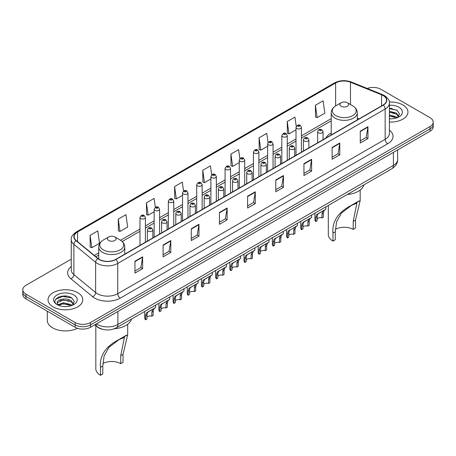 <?xml version="1.0" encoding="UTF-8"?>
<svg xmlns="http://www.w3.org/2000/svg" width="456" height="456" viewBox="0 0 456 456"><rect width="100%" height="100%" fill="white"/><g stroke="black" fill="none" stroke-linecap="round" stroke-linejoin="round"><path stroke-width="0.68" d="M331.21 133.027A19.192 11.081 0 0 0 325.806 138.088M102.668 329.323A10.864 6.27 180 0 1 97.487 327.026L94.785 324.797M66.861 296.189A14.484 8.362 0 0 0 58.385 297.198M392.035 108.448A14.484 8.362 0 0 0 389.401 108.437M71.256 259.15L25.981 285.291A10.864 6.27 0 0 0 22.8 289.725L22.8 294.456A10.864 6.27 0 0 0 25.981 298.891L75.143 327.271A10.864 6.27 0 0 0 90.505 327.271L430.019 131.254A10.864 6.27 0 0 0 433.2 126.819L433.2 124.454A10.864 6.27 0 0 1 430.019 128.888A10.864 6.27 0 0 0 433.2 124.454L433.2 122.088A10.864 6.27 0 0 0 430.019 117.654L380.857 89.273A10.864 6.27 0 0 0 367.257 88.453M22.8 289.725A10.864 6.27 0 0 0 25.981 294.16L75.143 322.54A10.864 6.27 0 0 0 90.505 322.54L90.505 324.906L430.019 128.888L90.505 324.906A10.864 6.27 0 0 1 75.143 324.906A10.864 6.27 0 0 0 90.505 324.906L90.505 327.271M25.981 294.16L25.981 296.525L75.143 324.906L25.981 296.525A10.864 6.27 0 0 1 22.8 292.091A10.864 6.27 0 0 0 25.981 296.525L25.981 298.891M402.876 104.943A17.379 10.032 0 0 0 389.321 102.03A17.379 10.032 0 0 1 402.876 104.943A17.379 10.032 0 0 1 407.966 112.039A17.379 10.032 0 0 0 402.876 104.943M77.702 292.684A17.379 10.032 0 0 0 58.761 290.506A17.379 10.032 0 0 0 48.034 299.774A17.379 10.032 0 0 0 53.124 306.871A17.379 10.032 0 0 0 72.065 309.048A17.379 10.032 0 0 0 82.792 299.774A17.379 10.032 0 0 0 77.702 292.684A17.379 10.032 0 0 0 58.761 290.506A17.379 10.032 0 0 0 48.034 299.774A17.379 10.032 0 0 0 53.124 306.871A17.379 10.032 0 0 0 72.065 309.048A17.379 10.032 0 0 0 82.792 299.774A17.379 10.032 0 0 0 77.702 292.684M383.108 95.543A11.588 6.692 180 0 1 386.506 100.269A11.588 6.692 180 0 1 383.108 105L115.699 259.39A11.588 6.692 180 0 1 98.011 258.495L76.249 240.551A11.588 6.692 180 0 1 74.157 236.715A11.588 6.692 180 0 1 77.549 231.984L335.639 82.975A11.588 6.692 180 0 1 350.482 82.228L381.564 94.791A11.588 6.692 180 0 1 383.108 95.543M383.314 95.424A11.879 6.857 0 0 0 381.729 94.654L350.647 82.091A11.879 6.857 0 0 0 335.439 82.855L77.343 231.865A11.879 6.857 0 0 0 76.015 240.648L97.778 258.592A11.879 6.857 0 0 0 115.904 259.51L383.314 105.119A11.879 6.857 0 0 0 383.314 95.424M134.953 261.254L134.953 273.081L142.637 268.647L142.637 256.819L134.953 261.254M134.953 270.984L140.87 267.564L142.603 257.212A2.896 1.67 -120 0 0 142.637 256.819M140.819 267.598L142.637 268.647M163.117 244.992L163.117 256.819L170.8 252.385L170.8 240.557L163.117 244.992M163.117 254.722L169.034 251.307L170.766 240.95A2.896 1.67 -120 0 0 170.8 240.557M168.982 251.336L170.8 252.385M191.281 228.73L191.281 240.557L198.964 236.122L198.964 224.295L191.281 228.73M191.281 238.459L197.197 235.045L198.936 224.688A2.896 1.67 -120 0 0 198.964 224.295M197.146 235.074L198.964 236.122M219.45 212.473L219.45 224.295L227.128 219.86L227.128 208.039L219.45 212.473M219.45 222.197L225.367 218.783L227.099 208.432A2.896 1.67 -120 0 0 227.128 208.039M225.31 218.812L227.128 219.86M360.274 131.168L360.274 142.996L367.952 138.561L367.952 126.734L360.274 131.168M360.274 140.893L366.191 137.478L367.924 127.127A2.896 1.67 -120 0 0 367.952 126.734M366.134 137.512L367.952 138.561M332.105 147.43L332.105 159.252L339.788 154.818L339.788 142.996L332.105 147.43M332.105 157.155L338.021 153.74L339.76 143.383A2.896 1.67 -120 0 0 339.788 142.996M337.97 153.769L339.788 154.818M303.941 163.687L303.941 175.514L311.625 171.08L311.625 159.252L303.941 163.687M303.941 173.417L309.858 170.002L311.59 159.646A2.896 1.67 -120 0 0 311.625 159.252M309.806 170.031L311.625 171.08M275.777 179.949L275.777 191.776L283.461 187.342L283.461 175.514L275.777 179.949M275.777 189.679L281.694 186.265L283.427 175.908A2.896 1.67 -120 0 0 283.461 175.514M281.643 186.293L283.461 187.342M247.614 196.211L247.614 208.039L255.292 203.604L255.292 191.776L247.614 196.211M247.614 205.941L253.53 202.521L255.263 192.17A2.896 1.67 -120 0 0 255.292 191.776M253.479 202.555L255.292 203.604M389.401 122.048A17.379 10.032 0 0 0 407.966 112.039A17.379 10.032 0 0 1 389.401 122.048M90.505 322.54L430.019 126.529A10.864 6.27 0 0 0 433.2 122.088M155.359 207.32L154.105 198.4L146.427 202.834L146.547 214.588M118.258 219.097L119.996 231.448L127.674 227.014L125.941 214.662L118.258 219.097L118.383 230.85M90.094 235.353L91.827 247.711L99.511 243.276L97.778 230.918L90.094 235.353L90.22 247.112M239.867 158.648L238.602 149.614L230.918 154.048L231.044 165.807M268.048 142.5L266.766 133.357L259.082 137.792L259.207 149.545M296.235 126.415L294.929 117.095L287.246 121.53L287.371 133.283M315.415 105.268L317.148 117.625L324.826 113.191L323.093 100.833L315.415 105.268L315.535 117.021M183.523 191.07L182.269 182.138L174.591 186.572L174.711 198.326M211.692 174.842L210.433 165.876L202.755 170.31L202.88 182.064M202.755 170.31L204.487 182.668L210.894 178.969M204.487 182.668L202.755 182.018M230.918 154.048L232.651 166.406L239.263 162.592M232.651 166.406L230.918 165.762M259.082 137.792L260.815 150.144L267.632 146.211M260.815 150.144L259.082 149.5M287.246 121.53L288.984 133.887L296.001 129.835M288.984 133.887L287.246 133.237M317.148 117.625L315.415 116.975M174.591 186.572L176.324 198.93L182.525 195.35M176.324 198.93L174.591 198.28M146.427 202.834L148.16 215.192L154.156 211.726M148.16 215.192L146.427 214.542M119.996 231.448L118.258 230.804M91.827 247.711L90.094 247.061M389.401 118.725L391.368 118.839M389.401 114.969L396.378 116.867L397.336 117.631M389.401 115.909L396.549 117.922M389.401 111.213L396.378 113.111L398.726 116.36M389.401 112.153L396.378 114.051L398.544 116.605M389.401 118.822A11.805 6.817 0 0 0 398.937 116.861A11.805 6.817 0 0 0 398.937 107.217A11.805 6.817 0 0 0 389.401 105.256M397.615 117.517L399.462 113.886L397.125 110.358L389.401 108.249M389.401 108.614L396.965 110.255M389.401 112.37L394.349 113.014M389.401 116.12L394.349 116.77M328.309 205.434L328.309 234.589A15.931 9.2 0 0 0 332.977 241.093L332.977 233.107C331.94 221.719 337.828 212.604 350.658 205.753L360.177 200.583L355.509 220.1L355.509 228.085L353.206 229.414A12.671 7.319 0 0 0 335.342 229.379M353.206 229.414L353.206 221.428L356.917 203.102L351.536 205.382L341.51 213.015L336.602 221.673L335.28 231.773L335.28 239.759L332.977 241.093M341.173 106.271A4.343 2.508 0 0 0 347.318 106.271A4.343 2.508 0 0 0 347.318 102.725L352.71 105.838A11.976 6.914 0 0 1 352.71 115.619A11.976 6.914 0 0 1 335.776 115.619A11.976 6.914 0 0 1 335.776 105.838C332.829 107.593 331.307 109.919 331.21 112.82A13.036 7.524 0 0 0 335.029 118.144A13.036 7.524 0 0 0 349.233 119.774A13.036 7.524 0 0 0 357.282 112.82C357.185 109.919 355.663 107.593 352.71 105.838L347.318 102.725A4.343 2.508 0 0 0 341.173 102.725A4.343 2.508 0 0 0 341.173 106.271M347.233 194.512A19.916 11.497 0 0 0 363.934 184.868M358.826 201.039L350.658 205.753L358.826 201.039M95.823 325.652L95.823 368.813A15.931 9.2 0 0 0 100.491 375.317L100.491 367.331C99.448 355.948 105.342 346.828 118.172 339.976L127.691 334.812L123.023 354.323L123.023 362.309L120.72 363.637A12.671 7.319 0 0 0 102.856 363.603M120.72 363.637L120.72 355.651L124.431 337.326L119.05 339.606L109.024 347.238L104.116 355.897L102.794 366.003L102.794 373.988L100.491 375.317M108.682 240.5A4.343 2.508 0 0 0 114.826 240.5A4.343 2.508 0 0 0 114.826 236.949L120.224 240.067A11.976 6.914 0 0 1 120.224 249.842A11.976 6.914 0 0 1 103.29 249.842A11.976 6.914 0 0 1 103.29 240.067C100.337 241.817 98.815 244.142 98.718 247.044A13.036 7.524 0 0 0 102.537 252.367A13.036 7.524 0 0 0 116.747 253.998A13.036 7.524 0 0 0 124.79 247.044C124.693 244.142 123.171 241.817 120.224 240.067L114.826 236.949A4.343 2.508 0 0 0 108.682 236.949A4.343 2.508 0 0 0 108.682 240.5M114.325 328.77A19.916 11.497 0 0 0 131.448 319.092M126.34 335.263L118.172 339.976L126.34 335.263M47.31 311.203L47.31 320.471A18.103 10.454 0 0 0 52.611 327.864A18.103 10.454 0 0 0 77.44 328.286M63.435 306.495L66.194 306.58M58.02 304.768L63.293 302.755L71.199 304.602L72.156 305.372M58.505 305.269L63.293 303.69L71.375 305.662M58.106 305.132L57.256 303.149A8.185 4.725 0 0 0 58.579 305.338M73.553 304.095L71.199 300.846C66.285 297.181 56.179 299.444 57.256 303.149L57.228 302.79M57.279 303.263L57.507 302.653L63.293 299.94L71.199 301.786L73.365 304.34M72.436 305.258L74.288 301.627L71.945 298.099C63.663 292.142 48.94 299.991 57.445 304.802L57.866 305.058M73.764 294.958A11.805 6.817 0 0 0 57.063 294.958A11.805 6.817 0 0 0 57.063 304.597A11.805 6.817 0 0 0 73.764 304.597A11.805 6.817 0 0 0 73.764 294.958M55.717 299.284L62.649 296.44L71.786 297.99M60.049 300.664L62.649 300.19L69.175 300.749M60.049 304.42L62.649 303.947L69.175 304.505M317.142 218.823A3.619 2.092 180 0 1 322.027 217.934L322.027 213.881L322.916 211.139L323.538 210.558L318.636 213.391L317.792 214.098L317.142 216.703L317.142 220.755L315.826 221.519A5.432 3.135 180 0 1 314.925 219.792L314.925 213.163M315.826 221.519L315.826 217.466L316.515 214.839L323.977 210.307M325.789 206.893L325.789 209.264L324.193 210.404L323.35 213.117L323.35 217.176L322.027 217.934M317.319 214.155L318.636 213.391L317.319 214.155M302.961 227.014A3.619 2.092 180 0 1 307.846 226.125L307.846 222.072L308.729 219.33L309.356 218.749L304.448 221.582L303.61 222.289L302.961 224.893L302.961 228.946L301.638 229.71A5.432 3.135 180 0 1 300.738 227.977L300.738 221.354M301.638 229.71L301.638 225.652L302.328 223.024L309.789 218.498M311.602 215.084L311.602 217.449L310.012 218.589L309.162 221.308L309.162 225.361L307.846 226.125M303.132 222.34L304.448 221.582L303.132 222.34M288.773 235.205A3.619 2.092 180 0 1 293.658 234.316L293.658 230.257L294.547 227.521L295.169 226.94L289.423 230.48L288.773 233.079L288.773 237.137L287.457 237.895A5.432 3.135 180 0 1 286.556 236.168L286.556 229.545M287.457 237.895L287.457 233.842L288.146 231.215L295.608 226.689M297.415 223.269L297.415 225.64L295.824 226.78L294.981 229.499L294.981 233.552L293.658 234.316M288.944 230.531L290.261 229.773L288.944 230.531M274.592 243.39A3.619 2.092 180 0 1 279.477 242.506L279.477 238.448L280.36 235.712L280.987 235.125L275.242 238.665L274.592 241.27L274.592 245.322L273.269 246.086A5.432 3.135 180 0 1 272.369 244.359L272.369 237.73M273.269 246.086L273.269 242.033L273.959 239.406L281.42 234.874M283.233 231.46L283.233 233.831L281.643 234.971L280.793 237.684L280.793 241.743L279.477 242.506M274.763 238.722L276.079 237.964L274.763 238.722M260.404 251.581A3.619 2.092 180 0 1 265.289 250.692L265.289 246.639L266.179 243.897L266.8 243.316L261.892 246.149L261.054 246.856L260.404 249.46L260.404 253.513L259.082 254.277A5.432 3.135 180 0 1 258.181 252.55L258.181 245.921M259.082 254.277L259.082 250.224L259.777 247.597L267.239 243.065M269.046 239.651L269.046 242.022L267.455 243.162L266.612 245.875L266.612 249.934L265.289 250.692M260.575 246.913L261.892 246.149L260.575 246.913M246.223 259.772A3.619 2.092 180 0 1 251.108 258.883L251.108 254.83L251.991 252.088L252.618 251.507L247.711 254.34L246.873 255.046L246.223 257.651L246.223 261.704L244.9 262.468A5.432 3.135 180 0 1 244 260.735L244 254.112M244.9 262.468L244.9 258.409L245.59 255.782L253.051 251.256M254.864 247.842L254.864 250.207L253.274 251.347L252.424 254.066L252.424 258.119L251.108 258.883M246.394 255.098L247.711 254.34L246.394 255.098M232.036 267.963A3.619 2.092 180 0 1 236.92 267.073L236.92 263.021L237.804 260.279L238.431 259.698L232.685 263.237L232.036 265.837L232.036 269.895L230.713 270.653A5.432 3.135 180 0 1 229.813 268.926L229.813 262.303M230.713 270.653L230.713 266.6L231.403 263.973L238.864 259.447M240.677 256.027L240.677 258.398L239.086 259.538L238.243 262.257L238.243 266.31L236.92 267.073M232.207 263.289L233.523 262.531L232.207 263.289M217.848 276.148A3.619 2.092 180 0 1 222.733 275.264L222.733 271.206L223.622 268.47L224.249 267.889L218.498 271.423L217.848 274.027L217.848 278.08L216.532 278.844A5.432 3.135 180 0 1 215.631 277.117L215.631 270.488M216.532 278.844L216.532 274.791L217.221 272.164L224.683 267.632M226.495 264.218L226.495 266.589L224.899 267.729L224.056 270.448L224.056 274.501L222.733 275.264M218.025 271.48L219.342 270.721L218.025 271.48M203.667 284.339A3.619 2.092 180 0 1 208.552 283.45L208.552 279.397L209.435 276.655L210.062 276.074L205.154 278.907L204.316 279.613L203.667 282.218L203.667 286.271L202.344 287.035A5.432 3.135 180 0 1 201.444 285.308L201.444 278.679M202.344 287.035L202.344 282.982L203.034 280.354L210.495 275.823M212.308 272.409L212.308 274.78L210.718 275.92L209.874 278.633L209.874 282.691L208.552 283.45M203.838 279.67L205.154 278.907L203.838 279.67M189.479 292.53A3.619 2.092 180 0 1 194.364 291.64L194.364 287.588L195.254 284.846L195.875 284.265L190.967 287.098L190.129 287.804L189.479 290.409L189.479 294.462L188.163 295.226A5.432 3.135 180 0 1 187.262 293.493L187.262 286.87M188.163 295.226L188.163 291.167L188.852 288.545L196.314 284.014M198.121 280.6L198.121 282.971L196.53 284.111L195.687 286.824L195.687 290.877L194.364 291.64M189.65 287.856L190.967 287.098L189.65 287.856M175.298 300.721A3.619 2.092 180 0 1 180.183 299.831L180.183 295.779L181.066 293.037L181.693 292.456L176.785 295.288L175.948 295.995L175.298 298.594L175.298 302.653L173.975 303.417A5.432 3.135 180 0 1 173.075 301.684L173.075 295.06M173.975 303.417L173.975 299.358L174.665 296.731L182.126 292.205M183.939 288.785L183.939 291.156L182.349 292.296L181.499 295.015L181.499 299.068L180.183 299.831M175.469 296.047L176.785 295.288L175.469 296.047M161.11 308.906A3.619 2.092 180 0 1 165.995 308.022L165.995 303.964L166.885 301.228L167.506 300.647L161.76 304.18L161.11 306.785L161.11 310.844L159.788 311.602A5.432 3.135 180 0 1 158.893 309.875L158.893 303.251M159.788 311.602L159.788 307.549L160.483 304.921L167.945 300.39M169.752 296.976L169.752 299.347L168.161 300.487L167.318 303.206L167.318 307.258L165.995 308.022M161.281 304.237L162.598 303.479L161.281 304.237M146.929 317.097A3.619 2.092 180 0 1 151.814 316.207L151.814 312.155L152.697 309.413L153.324 308.832L148.417 311.665L147.579 312.371L146.929 314.976L146.929 319.029L145.606 319.793A5.432 3.135 180 0 1 144.706 318.066L144.706 311.437M145.606 319.793L145.606 315.74L146.296 313.112L153.757 308.581M155.57 305.167L155.57 307.538L153.98 308.678L153.13 311.391L153.13 315.449L151.814 316.207M147.1 312.428L148.417 311.665L147.1 312.428M96.444 323.845A14.484 8.362 0 0 0 97.419 324.467A14.484 8.362 0 0 0 117.899 324.467L393.403 165.403A14.484 8.362 0 0 0 397.649 159.492C397.752 163.083 395.837 166.161 391.903 168.72L116.4 327.778A7.245 4.184 60 0 0 117.899 324.467L117.899 311.454M393.403 152.395L393.403 165.403A7.245 4.184 60 0 1 391.903 168.72M95.857 324.182A7.245 4.845 129.5 0 0 97.122 326.536L94.922 324.723M430.019 131.254L430.019 126.529M75.143 327.271L75.143 322.54M389.401 130.068A18.103 10.454 180 0 1 387.72 143.731L120.31 298.121A3.619 2.092 60 0 1 117.745 293.687L385.16 139.297A14.484 8.362 0 0 0 389.401 133.386L389.401 103.107A14.484 8.362 180 0 1 385.16 109.024A3.619 2.092 -120 0 0 383.314 105.119M120.31 298.121A18.103 10.454 180 0 1 94.706 298.121A18.103 10.454 180 0 1 92.676 296.725L70.908 278.781A18.103 10.454 180 0 1 71.256 266.515M97.265 293.687A14.484 8.362 0 0 0 117.745 293.687L117.745 263.414A14.484 8.362 180 0 1 95.64 262.297L73.878 244.348A14.484 8.362 180 0 1 71.256 239.554L71.256 269.827A14.484 8.362 0 0 0 73.878 274.626L95.64 292.57A14.484 8.362 0 0 0 97.265 293.687M389.401 103.107C389.886 100.85 388.221 98.325 384.408 95.538L382.504 94.614A3.619 1.699 112 0 0 381.729 94.654M382.504 94.614L351.422 82.051C345.426 79.925 339.731 80.233 334.345 82.975A3.619 2.092 60 0 1 335.439 82.855M77.343 231.865A3.619 2.092 -120 0 0 76.249 231.984C72.493 234.686 70.828 237.205 71.256 239.554M76.015 240.648A3.619 2.422 129.5 0 0 73.878 244.348L73.878 274.626A3.619 2.422 -50.5 0 1 70.908 278.781M351.422 82.051A3.619 1.699 112 0 0 350.647 82.091M97.778 258.592A3.619 2.422 129.5 0 0 95.64 262.297L95.64 292.57A3.619 2.422 -50.5 0 1 92.676 296.725M115.904 259.51A3.619 2.092 60 0 1 117.745 263.414L385.16 109.024L385.16 139.297A3.619 2.092 60 0 0 387.72 143.731M77.549 231.984L77.549 241.623M381.564 94.791L381.564 105.895M350.482 82.228L350.482 104.555M359.14 118.839L357.282 118.087M335.639 82.975L335.639 105.917M331.21 118.651L301.433 135.837M296.001 138.972L287.251 144.028M281.819 147.163L273.064 152.219M267.632 155.353L258.883 160.404M253.45 163.544L244.695 168.595M239.263 171.73L230.514 176.785M225.082 179.92L216.326 184.976M210.894 188.111L202.139 193.167M196.707 196.302L187.957 201.352M182.525 204.487L173.77 209.543M168.338 212.678L159.589 217.734M154.156 220.869L145.401 225.925M139.969 229.06L120.561 240.266M98.718 252.875L94.295 255.428M247.614 196.587L255.263 192.17M275.777 180.325L283.427 175.908M303.941 164.063L311.59 159.646M332.105 147.801L339.76 143.383M360.274 131.545L367.924 127.127M219.45 212.844L227.099 208.432M191.281 229.106L198.936 224.688M163.117 245.368L170.766 240.95M134.953 261.63L142.603 257.212M335.28 231.773L332.977 233.107M355.509 220.1L353.206 221.428M102.794 366.003L100.491 367.331M123.023 354.323L120.72 355.651M318.436 132.793A2.713 1.567 180 0 1 317.638 131.687C318.334 129.458 319.753 128.809 321.902 129.749L323.07 131.687A2.713 1.567 180 0 1 321.394 133.135A2.713 1.567 180 0 1 318.436 132.793M320.995 129.835A0.906 0.524 0 0 0 319.713 129.835A0.906 0.524 0 0 0 319.713 130.576A0.906 0.524 0 0 0 320.995 130.576A0.906 0.524 0 0 0 320.995 129.835M323.538 210.558L324.854 209.8M322.027 213.881L323.35 213.117M315.826 217.466L317.142 216.703M304.249 140.984A2.713 1.567 180 0 1 303.457 139.872C304.146 137.644 305.571 136.999 307.714 137.934L308.883 139.872A2.713 1.567 180 0 1 307.207 141.32A2.713 1.567 180 0 1 304.249 140.984M306.808 138.025A0.906 0.524 0 0 0 305.531 138.025A0.906 0.524 0 0 0 305.531 138.766A0.906 0.524 0 0 0 306.808 138.766A0.906 0.524 0 0 0 306.808 138.025M309.356 218.749L310.673 217.991M307.846 222.072L309.162 221.308M301.638 225.652L302.961 224.893M290.067 149.175A2.713 1.567 180 0 1 289.269 148.063C289.965 145.834 291.384 145.19 293.533 146.125L294.701 148.063A2.713 1.567 180 0 1 293.026 149.511A2.713 1.567 180 0 1 290.067 149.175M292.627 146.216A0.906 0.524 0 0 0 291.344 146.216A0.906 0.524 0 0 0 291.344 146.957A0.906 0.524 0 0 0 292.627 146.957A0.906 0.524 0 0 0 292.627 146.216M295.169 226.94L296.485 226.176M293.658 230.257L294.981 229.499M287.457 233.842L288.773 233.079M275.88 157.36A2.713 1.567 180 0 1 275.082 156.254C275.777 154.025 277.197 153.381 279.346 154.316L280.514 156.254A2.713 1.567 180 0 1 278.838 157.702A2.713 1.567 180 0 1 275.88 157.36M278.439 154.407A0.906 0.524 0 0 0 277.162 154.407A0.906 0.524 0 0 0 277.162 155.143A0.906 0.524 0 0 0 278.439 155.143A0.906 0.524 0 0 0 278.439 154.407M280.987 235.125L282.304 234.367M279.477 238.448L280.793 237.684M273.269 242.033L274.592 241.27M261.693 165.551A2.713 1.567 180 0 1 260.9 164.445C261.596 162.216 263.015 161.566 265.158 162.507L266.332 164.445A2.713 1.567 180 0 1 264.657 165.893A2.713 1.567 180 0 1 261.693 165.551M264.258 162.592A0.906 0.524 0 0 0 262.975 162.592A0.906 0.524 0 0 0 262.975 163.333A0.906 0.524 0 0 0 264.258 163.333A0.906 0.524 0 0 0 264.258 162.592M266.8 243.316L268.117 242.558M265.289 246.639L266.612 245.875M259.082 250.224L260.404 249.46M247.511 173.742A2.713 1.567 180 0 1 246.713 172.63C247.408 170.401 248.828 169.757 250.977 170.692L252.145 172.63A2.713 1.567 180 0 1 250.469 174.078A2.713 1.567 180 0 1 247.511 173.742M250.07 170.783A0.906 0.524 0 0 0 248.788 170.783A0.906 0.524 0 0 0 248.788 171.524A0.906 0.524 0 0 0 250.07 171.524A0.906 0.524 0 0 0 250.07 170.783M252.618 251.507L253.935 250.749M251.108 254.83L252.424 254.066M244.9 258.409L246.223 257.651M233.324 181.933A2.713 1.567 180 0 1 232.531 180.821C233.227 178.592 234.646 177.948 236.789 178.883L237.964 180.821A2.713 1.567 180 0 1 236.288 182.269A2.713 1.567 180 0 1 233.324 181.933M235.889 178.974A0.906 0.524 0 0 0 234.606 178.974A0.906 0.524 0 0 0 234.606 179.715A0.906 0.524 0 0 0 235.889 179.715A0.906 0.524 0 0 0 235.889 178.974M238.431 259.698L239.748 258.934M236.92 263.021L238.243 262.257M230.713 266.6L232.036 265.837M219.142 190.118A2.713 1.567 180 0 1 218.344 189.012C219.04 186.783 220.459 186.139 222.608 187.074L223.776 189.012A2.713 1.567 180 0 1 222.1 190.46A2.713 1.567 180 0 1 219.142 190.118M221.701 187.165A0.906 0.524 0 0 0 220.419 187.165A0.906 0.524 0 0 0 220.419 187.9A0.906 0.524 0 0 0 221.701 187.9A0.906 0.524 0 0 0 221.701 187.165M224.249 267.889L225.566 267.125M222.733 271.206L224.056 270.448M216.532 274.791L217.848 274.027M204.955 198.309A2.713 1.567 180 0 1 204.163 197.203C204.852 194.974 206.277 194.324 208.42 195.265L209.595 197.203A2.713 1.567 180 0 1 207.913 198.651A2.713 1.567 180 0 1 204.955 198.309M207.514 195.35A0.906 0.524 0 0 0 206.237 195.35A0.906 0.524 0 0 0 206.237 196.091A0.906 0.524 0 0 0 207.514 196.091A0.906 0.524 0 0 0 207.514 195.35M210.062 276.074L211.379 275.316M208.552 279.397L209.874 278.633M202.344 282.982L203.667 282.218M190.773 206.5A2.713 1.567 180 0 1 189.975 205.388C190.671 203.159 192.09 202.515 194.239 203.45L195.407 205.388A2.713 1.567 180 0 1 193.732 206.842A2.713 1.567 180 0 1 190.773 206.5M193.333 203.541A0.906 0.524 0 0 0 192.05 203.541A0.906 0.524 0 0 0 192.05 204.282A0.906 0.524 0 0 0 193.333 204.282A0.906 0.524 0 0 0 193.333 203.541M195.875 284.265L197.191 283.507M194.364 287.588L195.687 286.824M188.163 291.167L189.479 290.409M176.586 214.69A2.713 1.567 180 0 1 175.794 213.579C176.483 211.35 177.903 210.706 180.052 211.641L181.22 213.579A2.713 1.567 180 0 1 179.544 215.027A2.713 1.567 180 0 1 176.586 214.69M179.145 211.732A0.906 0.524 0 0 0 177.868 211.732A0.906 0.524 0 0 0 177.868 212.473A0.906 0.524 0 0 0 179.145 212.473A0.906 0.524 0 0 0 179.145 211.732M181.693 292.456L183.01 291.692M180.183 295.779L181.499 295.015M173.975 299.358L175.298 298.594M162.404 222.876A2.713 1.567 180 0 1 161.606 221.77C162.302 219.541 163.721 218.897 165.87 219.832L167.038 221.77A2.713 1.567 180 0 1 165.363 223.218A2.713 1.567 180 0 1 162.404 222.876M164.964 219.923A0.906 0.524 0 0 0 163.681 219.923A0.906 0.524 0 0 0 163.681 220.658A0.906 0.524 0 0 0 164.964 220.658A0.906 0.524 0 0 0 164.964 219.923M167.506 300.647L168.823 299.883M165.995 303.964L167.318 303.206M159.788 307.549L161.11 306.785M148.217 231.067A2.713 1.567 180 0 1 147.419 229.961C148.114 227.732 149.534 227.082 151.683 228.023L152.851 229.961A2.713 1.567 180 0 1 151.175 231.409A2.713 1.567 180 0 1 148.217 231.067M150.776 228.108A0.906 0.524 0 0 0 149.5 228.108A0.906 0.524 0 0 0 149.5 228.849A0.906 0.524 0 0 0 150.776 228.849A0.906 0.524 0 0 0 150.776 228.108M153.324 308.832L154.641 308.074M151.814 312.155L153.13 311.391M145.606 315.74L146.929 314.976M301.433 152.156L301.433 127.384A2.713 1.567 180 0 1 299.757 128.831A2.713 1.567 180 0 1 296.799 128.489A2.713 1.567 180 0 1 296.001 127.384L296.001 155.291M298.082 126.272A0.906 0.524 0 0 0 299.358 126.272A0.906 0.524 0 0 0 299.358 125.537A0.906 0.524 0 0 0 298.082 125.537A0.906 0.524 0 0 0 298.082 126.272M287.251 160.347L287.251 135.574A2.713 1.567 180 0 1 285.576 137.022A2.713 1.567 180 0 1 282.612 136.68A2.713 1.567 180 0 1 281.819 135.574L281.819 163.482M283.894 134.463A0.906 0.524 0 0 0 285.177 134.463A0.906 0.524 0 0 0 285.177 133.722A0.906 0.524 0 0 0 283.894 133.722A0.906 0.524 0 0 0 283.894 134.463M273.064 168.538L273.064 143.76A2.713 1.567 180 0 1 271.388 145.213A2.713 1.567 180 0 1 268.43 144.871A2.713 1.567 180 0 1 267.632 143.76L267.632 171.673M269.707 142.654A0.906 0.524 0 0 0 270.989 142.654A0.906 0.524 0 0 0 270.989 141.913A0.906 0.524 0 0 0 269.707 141.913A0.906 0.524 0 0 0 269.707 142.654M258.883 176.728L258.883 151.951A2.713 1.567 180 0 1 257.207 153.398A2.713 1.567 180 0 1 254.243 153.062A2.713 1.567 180 0 1 253.45 151.951L253.45 179.863M255.525 150.845A0.906 0.524 0 0 0 256.802 150.845A0.906 0.524 0 0 0 256.802 150.104A0.906 0.524 0 0 0 255.525 150.104A0.906 0.524 0 0 0 255.525 150.845M244.695 184.914L244.695 160.141A2.713 1.567 180 0 1 243.019 161.589A2.713 1.567 180 0 1 240.061 161.247A2.713 1.567 180 0 1 239.263 160.141L239.263 188.049M241.338 159.03A0.906 0.524 0 0 0 242.62 159.03A0.906 0.524 0 0 0 242.62 158.295A0.906 0.524 0 0 0 241.338 158.295A0.906 0.524 0 0 0 241.338 159.03M230.514 193.105L230.514 168.332A2.713 1.567 180 0 1 228.832 169.78A2.713 1.567 180 0 1 225.874 169.438A2.713 1.567 180 0 1 225.082 168.332L225.082 196.24M227.156 167.221A0.906 0.524 0 0 0 228.433 167.221A0.906 0.524 0 0 0 228.433 166.48A0.906 0.524 0 0 0 227.156 166.48A0.906 0.524 0 0 0 227.156 167.221M216.326 201.295L216.326 176.518A2.713 1.567 180 0 1 214.651 177.971A2.713 1.567 180 0 1 211.692 177.629A2.713 1.567 180 0 1 210.894 176.518L210.894 204.43M212.969 175.412A0.906 0.524 0 0 0 214.252 175.412A0.906 0.524 0 0 0 214.252 174.671A0.906 0.524 0 0 0 212.969 174.671A0.906 0.524 0 0 0 212.969 175.412M202.139 209.486L202.139 184.708A2.713 1.567 180 0 1 200.463 186.156A2.713 1.567 180 0 1 197.505 185.82A2.713 1.567 180 0 1 196.707 184.708L196.707 212.621M198.787 183.603A0.906 0.524 0 0 0 200.064 183.603A0.906 0.524 0 0 0 200.064 182.862A0.906 0.524 0 0 0 198.787 182.862A0.906 0.524 0 0 0 198.787 183.603M187.957 217.672L187.957 192.899A2.713 1.567 180 0 1 186.282 194.347A2.713 1.567 180 0 1 183.318 194.005A2.713 1.567 180 0 1 182.525 192.899L182.525 220.807M184.6 191.788A0.906 0.524 0 0 0 185.883 191.788A0.906 0.524 0 0 0 185.883 191.053A0.906 0.524 0 0 0 184.6 191.053A0.906 0.524 0 0 0 184.6 191.788M173.77 225.862L173.77 201.09A2.713 1.567 180 0 1 172.094 202.538A2.713 1.567 180 0 1 169.136 202.196A2.713 1.567 180 0 1 168.338 201.09L168.338 228.997M170.419 199.979A0.906 0.524 0 0 0 171.695 199.979A0.906 0.524 0 0 0 171.695 199.243A0.906 0.524 0 0 0 170.419 199.243A0.906 0.524 0 0 0 170.419 199.979M159.589 234.053L159.589 209.275A2.713 1.567 180 0 1 157.913 210.729A2.713 1.567 180 0 1 154.949 210.387A2.713 1.567 180 0 1 154.156 209.275L154.156 237.188M156.231 208.17A0.906 0.524 0 0 0 157.514 208.17A0.906 0.524 0 0 0 157.514 207.429A0.906 0.524 0 0 0 156.231 207.429A0.906 0.524 0 0 0 156.231 208.17M145.401 242.244L145.401 217.466A2.713 1.567 180 0 1 143.725 218.914A2.713 1.567 180 0 1 140.767 218.578A2.713 1.567 180 0 1 139.969 217.466L139.969 245.379M142.044 216.361A0.906 0.524 0 0 0 143.326 216.361A0.906 0.524 0 0 0 143.326 215.62A0.906 0.524 0 0 0 142.044 215.62A0.906 0.524 0 0 0 142.044 216.361M116.4 327.778C110.574 330.708 104.743 330.708 98.918 327.778L97.122 326.536M397.649 159.492L397.649 149.944M334.345 82.975L76.249 231.984M331.21 120.851L301.433 138.043M296.001 141.178L287.251 146.233M281.819 149.368L273.064 154.419M267.632 157.559L258.883 162.61M253.45 165.745L244.695 170.8M239.263 173.935L230.514 178.991M225.082 182.126L216.326 187.177M210.894 190.317L202.139 195.367M196.707 198.502L187.957 203.558M182.525 206.693L173.77 211.749M168.338 214.884L159.589 219.94M154.156 223.075L145.401 228.125M139.969 231.26L122.208 241.515M98.718 255.081L95.868 256.728M360.177 200.583L360.177 190.044M357.282 119.917L357.282 112.82M331.21 134.97L331.21 112.82M341.173 102.725L335.776 105.838M127.691 334.812L127.691 324.267M124.79 254.14L124.79 247.044M98.718 259.025L98.718 247.044M108.682 236.949L103.29 240.067M317.638 142.802L317.638 131.687M323.07 139.667L323.07 131.687M303.457 150.993L303.457 139.872M308.883 147.858L308.883 139.872M289.269 159.178L289.269 148.063M294.701 156.043L294.701 148.063M275.082 167.369L275.082 156.254M280.514 164.234L280.514 156.254M260.9 175.56L260.9 164.445M266.332 172.425L266.332 164.445M246.713 183.751L246.713 172.63M252.145 180.616L252.145 172.63M232.531 191.942L232.531 180.821M237.964 188.801L237.964 180.821M218.344 200.127L218.344 189.012M223.776 196.992L223.776 189.012M204.163 208.318L204.163 197.203M209.595 205.183L209.595 197.203M189.975 216.509L189.975 205.388M195.407 213.374L195.407 205.388M175.794 224.7L175.794 213.579M181.22 221.559L181.22 213.579M161.606 232.885L161.606 221.77M167.038 229.75L167.038 221.77M147.419 241.076L147.419 229.961M152.851 237.941L152.851 229.961M301.433 127.384L300.265 125.446C298.691 124.306 297.266 124.955 296.001 127.384M287.251 135.574L286.077 133.636C284.504 132.496 283.085 133.141 281.819 135.574M273.064 143.76L271.896 141.822C270.317 140.687 268.897 141.331 267.632 143.76M258.883 151.951L257.708 150.013C256.135 148.878 254.716 149.522 253.45 151.951M244.695 160.141L243.527 158.203C241.948 157.064 240.529 157.713 239.263 160.141M230.514 168.332L229.339 166.394C227.766 165.254 226.347 165.898 225.082 168.332M216.326 176.518L215.158 174.58C213.579 173.445 212.16 174.089 210.894 176.518M202.139 184.708L200.971 182.77C199.397 181.636 197.972 182.28 196.707 184.708M187.957 192.899L186.783 190.961C185.21 189.821 183.791 190.471 182.525 192.899M173.77 201.09L172.602 199.152C171.028 198.012 169.603 198.662 168.338 201.09M159.589 209.275L158.414 207.343C156.841 206.203 155.422 206.847 154.156 209.275M145.401 217.466L144.233 215.528C142.654 214.394 141.235 215.038 139.969 217.466"/></g></svg>
